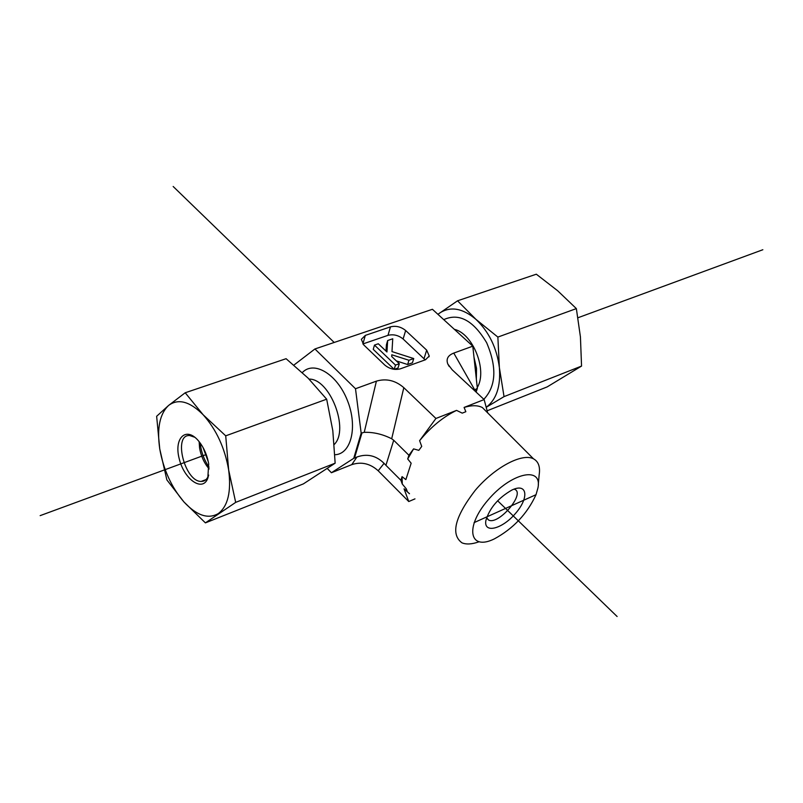 <?xml version="1.0" encoding="UTF-8"?>
<svg xmlns="http://www.w3.org/2000/svg" width="803" height="803" viewBox="0 0 803 803"><rect width="100%" height="100%" fill="white"/><g stroke="black" fill="none" stroke-linecap="round" stroke-linejoin="round"><path stroke-width="1.2" d="M514.061 489.127L514.703 489.368C525.704 493.514 498.352 525.594 488.595 520.023L486.598 517.674M512.535 489.75L511.842 490.071C498.221 497.95 489.569 508.118 485.875 520.555C483.446 533.885 502.156 529.157 515.426 513.529C529.087 498.091 527.601 482.874 512.535 489.75M536.023 494.688C527.22 513.82 513.328 528.565 494.327 538.903C469.484 551.199 464.435 527.41 487.853 500.229C510.849 472.806 542.346 465.71 538 487.712L536.023 494.688L474.091 522.623M538.301 484.339L539.144 474.974C540.389 466.934 538.502 461.544 533.493 458.824C522.181 452.741 494.608 467.356 475.165 490.402C454.859 516.891 450.463 534.376 461.976 542.838C466.252 544.615 471.853 544.293 478.779 541.874M409.48 493.735L404.05 488.836L407.171 491.195L406.328 488.897L402.283 484.048L402.052 476.641L405.876 479.612L411.156 463.231L407.713 458.975L413.585 448.877L418.825 450.342L421.726 446.408L419.608 440.676C430.89 426.975 443.206 416.877 456.556 410.383L462.237 413.133L465.85 411.708L464.084 407.432C471.722 405.144 477.815 405.174 482.362 407.543L487.421 412.622M402.283 484.048L400.888 480.294L402.052 476.641M414.97 498.874L408.747 501.534L404.05 488.836M407.713 458.975L408.908 455.251L413.585 448.877M419.608 440.676L435.929 418.463L456.556 410.383M464.084 407.432L484.149 399.573L487.672 412.872M408.747 501.534L378.193 470.779L384.065 463.351L385.922 465.318L393.711 440.265L391.683 438.769C382.64 434.202 373.495 432.054 364.231 432.325L361.169 433.138L353.732 458.332L331.418 472.736L327.403 468.611M384.065 463.351C376.135 455.502 367.081 453.394 356.913 457.027L351.774 464.636C361.38 461.494 370.193 463.542 378.193 470.779M351.774 464.636L331.418 472.736M400.888 480.294L385.922 465.318M293.878 365.104L314.927 348.964L355.498 388.732L361.169 433.138M314.927 348.964L432.415 309.296L472.796 346.173L453.775 353.079C447.893 355.388 445.916 359.051 447.833 364.06L452.129 369.751L484.149 399.573M435.929 418.463L403.819 387.668C395.417 380.411 386.283 378.243 376.406 381.144L355.498 388.732M362.886 343.955L365.325 335.393L390.479 326.851L387.979 335.343L362.856 343.965M425.178 359.864L403.106 338.986L405.656 330.515C400.958 326.761 395.899 325.546 390.479 326.851M405.656 330.515L426.684 350.138L424.024 358.62M365.325 335.393L361.34 339.328L363.739 344.919L384.798 365.074C389.626 369.009 394.835 370.253 400.426 368.808L425.54 359.734L429.244 356L426.684 350.138M361.982 432.827L354.535 458.011L353.732 458.332M476.109 392.085L477.353 388.441L472.796 346.173M475.627 391.643L476.631 388.722L477.353 388.441M476.631 388.722L474.131 390.248M392.747 338.776L391.984 351.594L413.736 358.55L408.948 360.266L391.794 354.785L391.693 356.492L399.312 363.719L395.488 365.094L374.479 345.089L378.303 343.764L386.946 351.975L387.658 340.532L392.747 338.776M408.948 360.266L407.643 364.522L412.431 362.795L413.736 358.55M407.643 364.522L396.351 360.908M394.273 369.34L398.017 367.985L399.312 363.719M394.203 369.33L395.488 365.094M394.153 369.32L373.244 349.355L374.479 345.089M386.012 351.082L386.414 344.788L387.658 340.532M354.535 458.011L356.913 457.027M403.106 338.986C398.429 335.232 393.39 334.018 387.979 335.343M408.908 455.251L393.711 440.265M208.69 475.085L208.429 475.808C206.893 479.572 204.494 481.439 201.222 481.419C184.74 481.991 172.685 433.901 189.819 435.577L194.818 437.274M208.69 463.943C207.154 455 203.761 447.311 198.502 440.887C186.065 425.991 173.719 437.996 179.22 458.744C184.108 479.441 202.597 492.41 207.786 478.287L208.69 463.943M209.151 468.922L208.86 468.601C204.062 462.859 200.961 455.953 199.566 447.873L199.154 441.68M183.947 501.955C196.655 515.556 208.107 519.431 218.296 513.579C227.942 506.181 231.394 491.677 228.674 470.056C224.87 448.024 216.378 429.605 203.189 414.81C189.819 401.43 178.306 398.298 168.66 405.395C159.757 413.796 156.786 428.32 159.757 448.977C163.491 469.785 171.551 487.451 183.947 501.955L166.863 479.893L159.757 448.977L156.645 416.285L168.66 405.395L185.202 392.767L203.189 414.81L225.713 435.828L228.674 470.056L235.68 502.377L205.407 522.873L183.947 501.955M205.407 522.873L303.383 483.888L335.152 463.18L332.803 430.649L326.67 399.191L308.081 378.103L286.089 358.7L185.202 392.767M326.67 399.191L225.713 435.828M335.152 463.18L235.68 502.377M208.318 461.845L203.089 447.602M209.061 467.185C204.072 459.888 201.121 451.848 200.208 443.055M443.748 319.644C459.025 312.688 473.328 320.387 486.658 342.73C497.087 367.312 496.144 386.163 483.838 399.292M487.12 410.795L547.184 386.895L581.553 366.078L580.428 336.919L576.353 308.603L557.653 290.746L536.324 274.204L457.549 300.804L475.938 319.353C462.568 308.121 450.463 306.033 439.602 313.09L437.976 314.374M437.906 314.314L457.549 300.804M475.938 319.353L497.87 337.079L499.376 367.593C496.816 347.93 489.007 331.85 475.938 319.353M486.186 407.282C496.435 399.623 500.831 386.394 499.376 367.593L504.033 396.622L486.196 407.312M497.87 337.079L576.353 308.603M504.033 396.622L581.553 366.078M40.15 515.636L206.241 454.528M577.979 317.747L762.85 249.733M617.116 616.513L497.629 500.771M334.189 342.459L173.167 186.487M309.085 379.106C329.943 378.554 349.636 429.615 334.249 444.46M334.871 454.739C351.232 454.327 357.987 426.644 347.388 400.426C337.109 374.068 313.903 360.226 302.319 372.572M376.406 381.144L364.231 432.325M476.35 379.076L476.52 368.426L473.991 357.205M477.253 387.548C487.692 370.625 473.087 333.576 454.337 329.32M453.775 353.079L474.683 389.816M391.683 438.769L403.819 387.668M486.859 518.316L488.595 520.023M533.493 458.824L482.362 407.543M429.244 356L428.963 356.873M449.258 366.539L447.833 364.06M208.429 475.808L207.786 478.287M205.98 479.612L201.222 481.419"/></g></svg>
